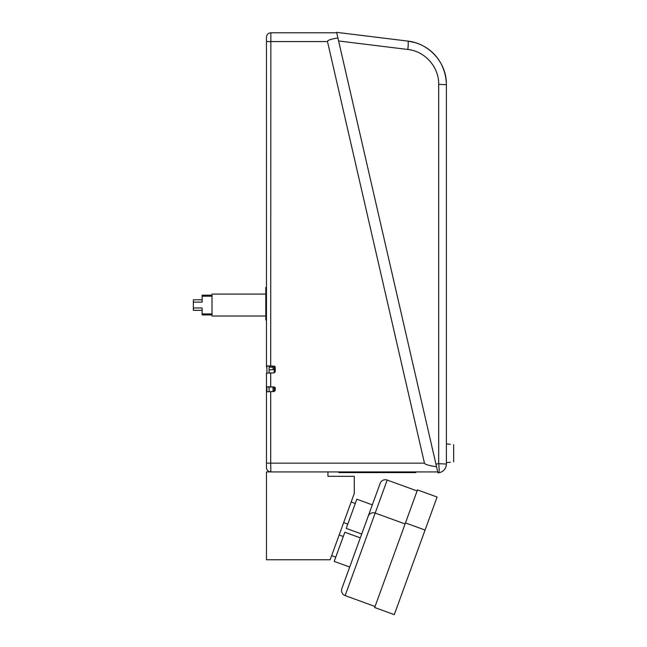 <?xml version="1.0" encoding="UTF-8"?>
<svg xmlns="http://www.w3.org/2000/svg" width="647" height="647" viewBox="0 0 647 647"><rect width="100%" height="100%" fill="white"/><g stroke="black" fill="none" stroke-linecap="round" stroke-linejoin="round"><path stroke-width="0.97" d="M269.103 369.825L274.191 369.647L275.25 368.547L275.25 367.245L274.191 366.145L274.191 372.858L266.467 373.125L266.467 386.736L274.191 387.011L274.191 391.516L266.467 391.791L266.467 386.736M273.05 387.1L273.05 391.556M269.103 388.281L268.57 386.809M269.103 373.036L269.103 365.976L273.05 366.113L273.05 369.688M266.685 468.897L266.467 467.538C266.726 470.207 268.19 471.671 270.858 471.93L270.842 471.881M266.467 391.791L266.467 467.538L266.467 463.147L270.705 463.147L270.858 471.93M274.247 387.011L275.25 388.103L274.191 387.011M274.191 391.516L275.25 390.432L275.25 388.103M327.948 471.93L327.948 476.321L354.297 476.321L354.297 493.402L330.14 559.76L266.467 559.76L266.467 471.93L437.736 471.93L437.938 472.836L435.916 464.036L438.69 463.697A8.783 1.1 83 0 1 438.731 464.028A8.783 1.1 83 0 1 438.69 472.747A8.783 8.783 0 0 0 446.406 464.028L446.406 464.028A8.783 8.783 180 0 1 438.69 472.747L437.938 472.836M270.786 470.984L270.753 469.722M274.247 366.153L275.25 367.245L275.25 371.758L274.191 372.858M270.705 391.637L270.705 463.147L424.456 463.147C424.788 464.4 428.815 465.597 436.539 466.738M424.456 463.147L327.487 41.57C327.253 40.324 330.73 39.127 337.928 37.987M266.904 373.109L266.904 365.895L266.467 365.878L274.191 366.145M270.705 366.024L270.858 32.787L336.723 32.787L336.618 32.35L407.845 41.093C431.209 44.247 445.896 62.808 446.406 84.684L446.406 464.028L438.69 463.697L438.69 84.345C439.062 67.126 424.982 51.21 407.845 49.479L338.607 40.979L435.916 464.036M327.487 41.57L266.467 41.57L266.467 37.178L266.467 366.978L266.904 366.995M269.103 367.067L273.05 367.205M266.467 37.17L266.467 37.178C266.726 34.509 268.19 33.046 270.858 32.787M338.607 40.979L336.618 32.35L407.845 41.093C428.443 43.212 445.621 61.683 446.341 82.266L446.406 84.684L438.69 84.345M442.411 66.374L441.852 65.218M434.258 54.364L432.301 52.431M421.189 44.95L420.404 44.586M407.845 41.101C408.378 41.634 408.378 44.433 407.845 49.479M266.467 296.933L265.804 296.933L265.804 319.99L266.467 319.99M265.804 296.933L265.804 287.494L266.467 287.494L265.804 287.494M202.131 310.325L193.348 310.325L193.348 299.787L202.131 299.787M193.348 302.141L202.131 302.141L202.131 295.178L212.014 295.178M265.804 294.078L212.014 294.078L212.014 316.035L265.804 316.035M212.014 314.935L202.131 314.935L202.131 307.972L193.348 307.972M202.131 296.205L212.014 296.205M202.131 313.908L212.014 313.908M269.103 386.833L269.103 391.694M266.904 386.752L266.904 391.775M450.361 444.279L446.406 443.939M450.361 462.257L446.406 462.597L450.361 462.257M453.652 444.667L453.652 461.869M409.187 472.593L415.778 472.593L415.778 471.93L409.187 471.93L409.187 472.593L338.923 472.593L338.923 471.93M415.778 472.593L415.778 471.93M331.644 555.636L335.769 557.132M339.157 535.004L343.282 536.5M387.197 480.05L375.179 513.063A5.491 5.491 0 0 0 368.143 516.346L380.161 483.333A5.491 5.491 0 0 1 387.197 480.05L417.113 490.936M405.095 523.949L375.179 513.063L345.142 595.596A5.491 5.491 0 0 1 341.859 588.56L368.143 516.346M345.142 595.596L375.058 606.482M405.475 522.922L374.678 607.517L394.282 614.65L425.071 530.055L405.475 522.922L417.485 489.908L437.089 497.042L425.071 530.055M349.687 567.039L334.216 561.41L344.835 532.23L360.314 537.859L372.324 504.846L356.853 499.217L346.234 528.397L361.705 534.026L341.859 588.56M343.662 522.622L347.787 524.127M351.167 501.991L355.3 503.487M270.705 372.979L270.705 386.89M266.467 294.369L265.804 294.369M266.467 291.336L265.804 291.336M345.514 472.593L345.514 471.93M269.103 386.963L274.191 387.141L275.25 388.24M274.279 387.019L274.878 387.286M274.999 387.407L275.25 388.095M274.279 366.153L274.878 366.42M274.999 366.55L275.25 367.229M407.845 41.109L414.517 42.459"/></g></svg>
